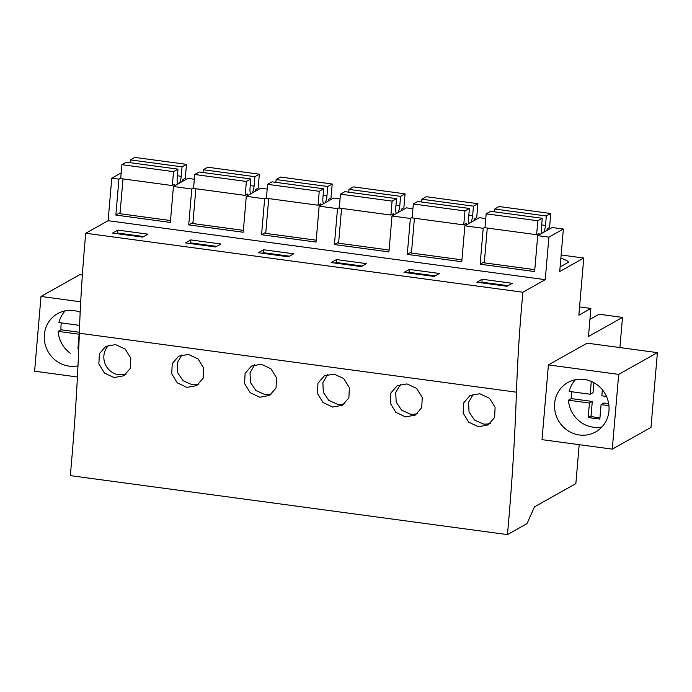 <?xml version="1.0" encoding="UTF-8"?>
<svg xmlns="http://www.w3.org/2000/svg" width="692" height="692" viewBox="0 0 692 692"><rect width="100%" height="100%" fill="white"/><g stroke="black" fill="none" stroke-linecap="round" stroke-linejoin="round"><path stroke-width="1.04" d="M619.911 347.583L622.497 317.394L588.468 336.502L590.873 308.459L579.567 306.928M579.195 444.671L575.856 483.63L534.501 506.855L527.019 523.619L507.461 534.605L70.325 475.629A718.184 182.385 97.7 0 0 79.329 333.224L516.457 392.191A483.379 122.761 97.7 0 1 522.893 292.223L545.253 279.663L108.116 220.696L85.756 233.247A483.379 122.761 97.7 0 0 79.329 333.224M121.195 172.888L111.767 178.181L108.116 220.696M590.873 308.459L578.858 315.206L583.754 258.038L559.716 271.541L563.366 229.026L548.894 237.148L545.253 279.663M507.461 534.605A718.184 182.385 97.7 0 0 516.457 392.191M657.4 352.635L587.127 343.154L548.419 364.9L542.009 439.654L612.282 449.134L650.99 427.397L657.4 352.635L618.691 374.381L612.282 449.134M622.497 317.394L599.047 314.229L589.947 319.341M479.798 393.731L489.46 398.237L495.1 407.311L494.607 417.484L488.128 424.914L478.354 426.713L468.726 422.181L463.156 413.055L463.675 402.882L470.067 395.504L479.798 393.731M115.521 344.59L105.789 346.363L99.397 353.742L98.87 363.914L104.449 373.04L114.076 377.572L123.851 375.773L130.321 368.343L130.823 358.171L125.183 349.097L115.521 344.59M188.38 354.416L198.033 358.923L203.673 367.997L203.18 378.169L196.71 385.608L186.935 387.399L177.308 382.866L171.728 373.741L172.247 363.568L178.64 356.198L188.38 354.416M406.948 383.904L397.208 385.678L390.816 393.056L390.297 403.22L395.876 412.354L405.495 416.887L415.278 415.088L421.748 407.657L422.241 397.476L416.601 388.402L406.948 383.904M334.089 374.078L324.349 375.851L317.957 383.23L317.438 393.393L323.017 402.528L332.644 407.06L342.419 405.261L348.889 397.822L349.382 387.65L343.742 378.576L334.089 374.078M261.239 364.243L270.892 368.75L276.532 377.823L276.039 387.996L269.569 395.435L259.785 397.234L250.158 392.693L244.587 383.567L245.106 373.403L251.499 366.025L261.239 364.243M85.756 233.247L522.893 292.223M117.874 230.099L112.58 233.074L142.699 237.131L147.993 234.164L117.874 230.099L117.623 233.031L116.585 233.611M288.408 256.793L258.289 252.727L263.591 249.751L293.702 253.817L288.408 256.793M215.549 246.966L185.439 242.901L190.732 239.925L220.852 243.991L215.549 246.966M409.301 269.413L439.42 273.47L434.118 276.445L403.998 272.388L409.301 269.413L409.05 272.345L435.156 275.866M361.267 266.619L331.148 262.553L336.442 259.578L366.561 263.643L361.267 266.619M506.976 286.272L512.27 283.305L482.151 279.239L476.857 282.215L506.976 286.272M548.894 237.148L537.71 235.643L534.631 271.558L480.136 264.206L483.215 228.291L464.86 225.817L479.322 217.686L485.767 218.56M111.767 178.181L118.938 179.15L115.858 215.065L170.353 222.417L173.433 186.503L191.788 188.977L188.708 224.891L243.212 232.244L246.291 196.329L257.476 197.834L264.647 198.803L261.567 234.718L316.062 242.07L319.142 206.155L337.506 208.638L334.426 244.544L388.921 251.897L392.001 215.982L410.356 218.464L407.277 254.379L461.78 261.732L464.86 225.817M118.938 179.15L120.745 178.129M194.348 179.245L187.895 178.38L173.433 186.503M267.198 189.072L260.754 188.207L246.291 196.329M340.057 198.907L333.605 198.033L319.142 206.155M412.916 208.733L406.463 207.859L392.001 215.982M563.366 229.026L552.173 227.521L537.71 235.643M583.754 258.038L561.134 254.985M560.857 258.28A32.913 5.986 -175.1 0 1 568.478 262.225L560.338 266.792A32.913 5.986 -175.1 0 1 560.122 266.827M80.704 301.807L41.01 296.453L79.718 274.707L82.357 275.061M41.01 296.453L34.6 371.206L77.426 376.984M80.186 312.23A28.346 26.927 -119.3 0 0 57.626 313.658A28.346 26.927 -119.3 0 0 56.389 360.99A28.346 26.927 -119.3 0 0 77.98 365.852M548.419 364.9L618.691 374.381M596.902 384.596A28.346 26.927 -119.3 0 0 567.907 382.494A28.346 26.927 -119.3 0 0 566.67 429.827A28.346 26.927 -119.3 0 0 595.665 431.929A28.346 26.927 -119.3 0 0 596.902 384.596M473.337 394.155L468.588 402.277L469.029 411.939L474.504 420.027L483.258 423.962A17.248 16.383 -119.3 0 0 490.464 423.296M109.042 345.014A17.248 16.383 -119.3 0 0 104.751 362.807A17.248 16.383 -119.3 0 0 118.981 374.822L126.195 374.147M181.91 354.84L177.169 362.963L177.602 372.625L183.086 380.721L191.831 384.648A17.248 16.383 -119.3 0 0 199.045 383.982M400.478 384.328L395.729 392.45L396.17 402.113L401.645 410.2L410.399 414.136A17.248 16.383 -119.3 0 0 417.605 413.461M327.619 374.502L322.879 382.615L323.32 392.277L328.795 400.374L337.549 404.301A17.248 16.383 -119.3 0 0 344.754 403.635M254.768 364.667L250.02 372.789L250.461 382.451L255.936 390.548L264.69 394.475A17.248 16.383 -119.3 0 0 271.895 393.809M117.623 233.031L143.737 236.552M263.591 249.751L263.332 252.684L262.294 253.272M263.332 252.684L289.446 256.204M190.732 239.925L190.482 242.857L189.444 243.437M190.482 242.857L216.587 246.378M409.05 272.345L408.012 272.925M336.442 259.578L336.191 262.51L335.153 263.098M336.191 262.51L362.305 266.039M482.151 279.239L481.9 282.172L480.862 282.751M481.9 282.172L508.014 285.692M483.215 228.291L485.023 227.27M407.277 254.379L411.532 251.983M410.356 218.464L412.164 217.444M334.426 244.544L338.673 242.157M337.506 208.638L339.314 207.617M261.567 234.718L265.823 232.33M264.647 198.803L266.455 197.791M188.708 224.891L192.964 222.504M191.788 188.977L193.596 187.965M115.858 215.065L120.114 212.678M480.136 264.206L484.391 261.818M182.705 181.295L182.844 179.66L185.292 178.285L186.485 164.359L182.039 166.858L181.226 176.296A7.482 1.903 -82.3 0 1 179.462 183.12M177.887 184.003A7.482 1.903 -82.3 0 1 177.169 178.579L177.974 169.142L173.528 171.642L172.334 185.568L174.782 184.193L174.635 185.828M181.226 176.296L177.411 175.777M177.974 169.142L126.351 162.179L121.896 164.679L120.702 178.605L172.334 185.568M173.528 171.642L121.896 164.679M123.003 178.908L120.019 213.724L170.517 220.532M186.485 164.359L134.853 157.395L130.407 159.895L182.039 166.858M130.165 162.689L130.407 159.895M255.564 191.122L255.703 189.487L258.151 188.12L259.344 174.194L254.89 176.694L254.085 186.122A7.482 1.903 -82.3 0 1 252.312 192.947M250.738 193.829A7.482 1.903 -82.3 0 1 250.02 188.406L250.833 178.969L246.387 181.468L245.193 195.395L247.632 194.019L247.494 195.654M254.085 186.122L250.262 185.612M250.833 178.969L199.201 172.005L194.755 174.505L193.561 188.432L245.193 195.395M246.387 181.468L194.755 174.505M195.862 188.743L192.878 223.551L243.368 230.367M259.344 174.194L207.712 167.23L203.258 169.722L254.89 176.694M203.024 172.516L203.258 169.722M328.415 200.948L328.562 199.322L331.001 197.947L332.195 184.02L327.748 186.52L326.935 195.948A7.482 1.903 -82.3 0 1 325.171 202.773M323.596 203.656A7.482 1.903 -82.3 0 1 322.879 198.232L323.692 188.795L319.237 191.295L318.043 205.221L320.491 203.846L320.353 205.481M326.935 195.948L323.121 195.438M323.692 188.795L272.06 181.832L267.605 184.332L266.411 198.258L318.043 205.221M319.237 191.295L267.605 184.332M268.712 198.569L265.728 233.377L316.227 240.193M332.195 184.02L280.563 177.057L276.117 179.557L327.748 186.52M275.874 182.351L276.117 179.557M401.273 210.775L401.412 209.148L403.86 207.773L405.054 193.846L400.599 196.346L399.794 205.784A7.482 1.903 -82.3 0 1 398.03 212.6M396.455 213.482A7.482 1.903 -82.3 0 1 395.738 208.058L396.542 198.63L392.096 201.121L390.902 215.048L393.341 213.681L393.203 215.307M399.794 205.784L395.971 205.264M396.542 198.63L344.91 191.658L340.464 194.158L339.27 208.084L390.902 215.048M392.096 201.121L340.464 194.158M341.571 208.396L338.587 243.212L389.086 250.02M405.054 193.846L353.422 186.883L348.976 189.383L400.599 196.346M348.733 192.177L348.976 189.383M474.132 220.601L474.271 218.975L476.71 217.599L477.904 203.673L473.458 206.173L472.653 215.61A7.482 1.903 -82.3 0 1 470.88 222.426M469.306 223.308A7.482 1.903 -82.3 0 1 468.588 217.885L469.401 208.456L464.946 210.956L463.752 224.883L466.2 223.507L466.062 225.134M472.653 215.61L468.83 215.091M469.401 208.456L417.769 201.493L413.323 203.984L412.129 217.911L463.752 224.883M464.946 210.956L413.323 203.984M414.43 218.222L411.446 253.038L461.936 259.846M477.904 203.673L426.281 196.71L421.826 199.21L473.458 206.173M421.592 202.003L421.826 199.21M546.983 230.436L547.121 228.801L549.569 227.426L550.763 213.499L546.317 215.999L545.504 225.436A7.482 1.903 -82.3 0 1 543.739 232.261M542.165 233.143A7.482 1.903 -82.3 0 1 541.447 227.72L542.251 218.283L537.805 220.783L536.611 234.709L539.059 233.334L538.921 234.969M545.504 225.436L541.689 224.917M542.251 218.283L490.628 211.32L486.173 213.819L484.98 227.746L536.611 234.709M537.805 220.783L486.173 213.819M487.28 228.049L484.296 262.865L534.795 269.672M550.763 213.499L499.131 206.536L494.685 209.036L546.317 215.999M494.443 211.83L494.685 209.036M79.615 325.37L58.906 322.576A28.346 26.927 60.7 0 1 65.169 310.872M70.247 353.214A28.346 26.927 60.7 0 1 58.154 331.373L61.008 329.773A28.346 26.927 60.7 0 1 61.354 322.904M78.767 348.206L77.919 348.682L78.732 349.045M77.919 348.682L79.156 334.21L58.154 331.373M79.355 332.247L61.008 329.773M601.971 426.938A28.346 26.927 60.7 0 1 580.519 422.042C573.287 416.532 569.256 409.257 568.435 400.21L571.281 398.609A28.346 26.927 60.7 0 1 571.635 391.741M591.288 381.404L590.189 394.25L569.187 391.413A28.346 26.927 60.7 0 1 575.45 379.709M608.925 405.668L601.088 404.612L599.843 419.092L588.191 417.518L589.437 403.038L568.435 400.21M602.36 389.76L601.841 395.815L606.477 396.447M599.955 417.778A20.198 19.186 -119.3 0 1 591.046 415.918L592.283 401.438L571.281 398.609M608.657 403.652L603.943 403.012L601.088 404.612M590.189 394.25L593.044 392.641L593.892 382.676M589.437 403.038L592.283 401.438M591.046 415.918L588.191 417.518"/></g></svg>
